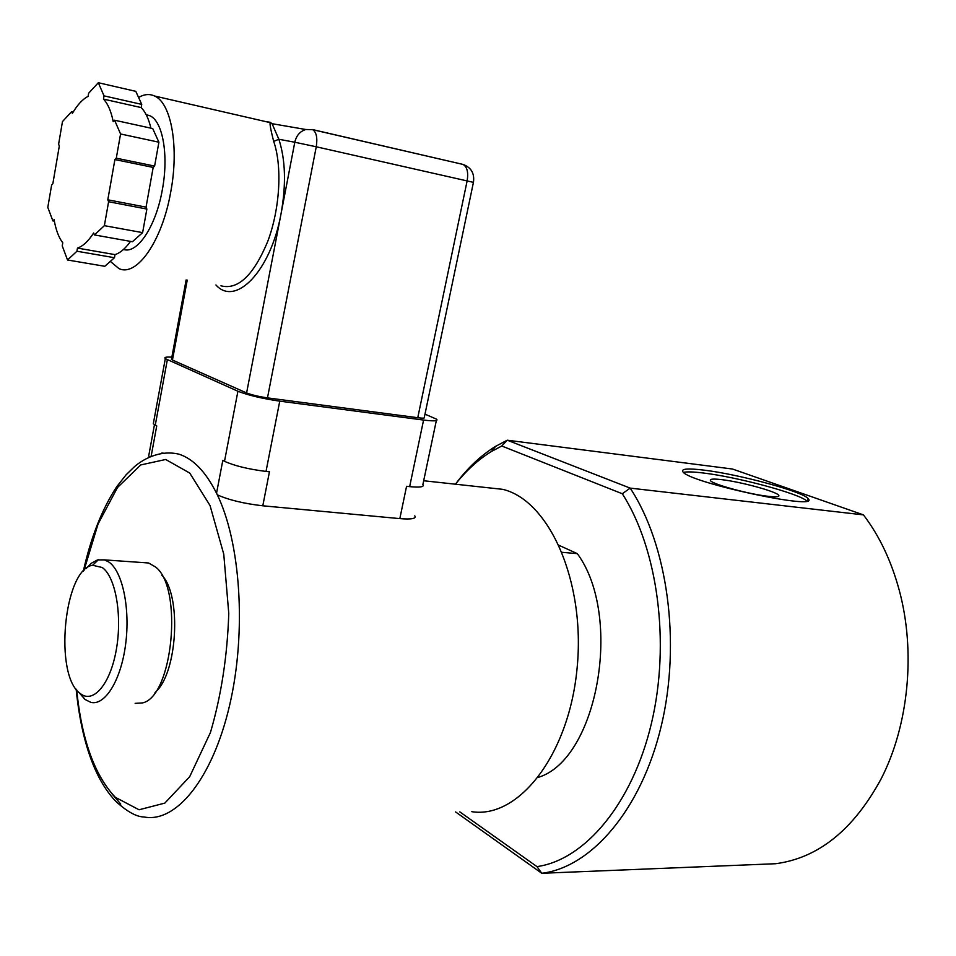 <?xml version="1.0" encoding="UTF-8"?>
<svg xmlns="http://www.w3.org/2000/svg" width="956" height="956" viewBox="0 0 956 956"><rect width="100%" height="100%" fill="white"/><g stroke="black" fill="none" stroke-linecap="round" stroke-linejoin="round"><path stroke-width="1.43" d="M806.792 500.992C799.347 493.619 737.052 476.936 703.305 473.005C693.363 471.786 686.755 471.571 683.468 472.384M767.991 496.295C776.224 497.216 779.809 496.869 778.722 495.268C776.463 491.539 740.828 481.824 721.78 479.661C713.164 478.645 709.412 478.98 710.511 480.641C712.483 484.262 748.918 494.228 767.991 496.295M703.975 470.137C738.904 474.236 803.757 491.826 808.155 498.685C821.491 511.054 689.013 482.661 682.919 471.834C680.887 468.763 687.902 468.189 703.975 470.137M436.342 420.556L422.851 484.692C424.464 486.963 420.066 487.608 409.658 486.64L406.563 486.305L399.823 518.618L262.792 505.796L269.449 471.786L266.019 471.428C248.333 469.193 234.495 465.823 224.505 461.306L222.808 460.422L216.534 493.212C240.577 541.227 246.839 631.522 229.655 705.122C212.579 778.889 175.952 823.236 144.117 816.998C136.565 816.902 127.172 811.728 115.927 801.475C108.769 794.006 102.519 784.757 97.177 773.715C86.638 751.87 79.623 723.668 76.122 689.133M151.096 456.466L156.748 425.874L153.307 423.795L153.629 422.062M424.99 414.139L436.617 419.206C438.326 421.046 433.988 421.333 423.58 420.054L279.75 401.15C262.028 398.533 248.082 395.234 237.913 391.243L165.316 358.655C163.787 357.317 165.974 356.827 171.853 357.162M215.936 284.972C235.451 307.079 270.644 271.349 281.016 213.905C286.262 184.699 285.533 159.819 278.853 139.265L294.795 142.241C296.348 135.585 300.017 131.331 305.8 129.502L312.684 129.681C316.436 132.167 317.631 137.867 316.257 146.782L473.435 182.357L424.333 417.294C425.193 418.226 422.994 418.37 417.76 417.724L267.477 397.875C258.646 396.573 251.679 394.924 246.6 392.94L172.45 360.042L171.554 358.823M399.823 518.618C411.546 519.55 416.541 518.63 414.785 515.846M83.327 571.15C90.975 537.117 102.113 508.962 116.74 486.688L126.073 474.833L134.151 466.97C141.787 460.147 159.15 449.451 178.903 454.16C193.148 458.701 205.695 471.714 216.534 493.212L217.418 494.885C228.962 500.024 244.079 503.657 262.792 505.796M163.596 453.18L161.755 453.048M149.088 453.825L148.694 456L149.877 456.98M155.039 692.479C177.505 673.813 181.939 595.469 161.827 575.154M486.018 487.524L502.701 489.341C549.007 500.167 585.693 581.332 577.101 668.148C569.035 755.073 518.427 819.101 471.786 811.68M559.176 545.398L577.328 553.644L562.188 552.329M577.328 553.644C623.264 616.094 597.572 759.315 538.419 777.324M455.474 484.202C466.373 470.412 478.359 459.513 491.444 451.495L501.769 446.01L622.296 493.75C657.68 548.601 670.622 642.79 651.43 723.393C632.298 804.068 584.618 859.982 536.973 866.614L459.8 811.883M455.606 811.943L541.777 873.282L775.663 863.722C818.372 858.058 853.529 829.76 881.145 778.829C908.75 725.222 915.836 651.323 899.238 590.211C891.267 560.825 879.341 535.719 863.447 514.89L630.159 488.11L507.254 440.202L732.499 469.026L863.447 514.89M501.769 446.01L507.254 440.202L495.674 446.309C480.868 455.438 467.448 468.07 455.438 484.202M622.296 493.75L630.159 488.11C667.396 544.311 681.305 642.229 661.277 725.927C641.333 809.744 591.334 867.307 541.777 873.282L536.973 866.614M143.328 562.618L148.598 562.988L155.47 566.944C183.349 587.534 172.857 696.9 142.432 702.935L135.143 703.353M78.703 692.132L84.988 699.457L90.796 702.349C105.017 706.018 121.018 680.23 125.618 644.332C130.375 608.506 122.511 571.33 108.924 562.08L104.455 559.881L97.5 559.917L91.298 563.263L86.219 568.473M102.232 567.517C115.557 576.647 122.476 615.377 116.309 649.698C110.334 684.173 93.234 704.094 80.328 693.566C53.644 675.677 63.897 568.701 92.636 565.271L102.232 567.517M150.905 128.164C148.67 118.699 145.42 111.84 141.165 107.586L103.463 99.089C107.849 103.654 111.099 111.159 113.214 121.627L114.589 120.217L152.709 128.558L158.899 142.205L154.609 166.081L153.187 167.419L114.899 159.556L107.801 199.804L146.041 207.129L146.866 209.053L108.602 201.74L107.801 199.804M103.463 99.089L104.025 95.863L98.325 82.718L88.657 93.198L88.107 96.365C82.646 99.149 77.4 104.825 72.345 113.417L71.628 111.661L62.475 121.579L58.603 144.225L59.308 145.993L52.843 183.743L51.636 184.986L47.8 207.368L52.867 220.884L54.086 219.677C55.866 229.894 58.758 237.602 62.773 242.8L62.236 245.883L67.529 259.996L76.922 251.237L77.472 248.094L115.007 254.619L114.457 257.714L76.922 251.237M108.602 201.74L104.371 225.664L94.429 234.925L93.652 232.977C88.299 241.223 82.897 246.266 77.472 248.094M114.899 159.556L116.285 158.182L120.564 133.971L114.589 120.217M116.285 158.182L154.609 166.081M120.564 133.971L158.899 142.205M94.429 234.925L132.418 241.725L142.623 232.643L146.866 209.053M104.371 225.664L142.623 232.643M67.529 259.996L104.802 266.294L114.457 257.714M52.867 220.884L54.349 221.147M71.628 111.661L73.194 112.007M130.518 241.39C125.367 248.572 120.193 252.982 115.007 254.619M153.187 167.419L146.041 207.129M141.165 107.586L141.727 104.395L135.8 91.346L98.325 82.718M104.025 95.863L141.727 104.395M146.184 114.672L149.757 115.7C162.783 121.03 168.865 155.219 162.341 189.694C155.971 226.464 137.222 254.332 123.503 249.456M417.76 417.724L467.149 180.768C468.512 172.367 467.161 166.918 463.086 164.444L312.684 129.681L305.8 129.502L272.066 123.694L278.853 139.265L273.679 141.369C282.426 166.38 279.953 208.91 267.776 241.342C253.591 275.4 237.984 290.218 220.956 285.82M265.111 121.46L270.034 122.26L272.066 123.694L270.118 122.26M270.201 122.643C269.628 123.826 270.787 130.064 273.679 141.369M266.796 121.699L265.242 121.496M138.584 97.476C144.213 94.166 149.542 93.676 154.573 96.018C171.327 102.961 179.238 147.224 170.742 191.905C162.173 241.294 136.6 277.312 118.914 268.564L110.31 261.394M155.278 425.109L167.336 359.779M409.658 486.64L423.58 420.054M224.505 461.306L237.913 391.243M266.019 471.428L279.75 401.15M83.973 570.493L98.05 524.031L117.48 487.524L140.723 464.939L165.675 459.489L189.754 473.065L210.045 505.545L223.764 554.169L228.771 613.405C227.373 655.9 221.266 695.598 210.44 732.511L189.694 776.678L164.826 803.112L139.05 809.768L115.294 797.292C94.536 775.232 81.666 739.43 76.695 689.885M120.743 804.056L111.983 793.838M246.6 392.94L294.795 142.241L316.257 146.782L267.477 397.875M172.45 360.042L187.233 280.12M473.459 182.261C474.654 173.418 471.2 167.479 463.086 164.444L312.182 129.49M807.665 500.693L808.155 498.685M778.447 496.391L778.722 495.268M153.307 423.795L165.316 358.655M148.694 456L154.466 424.655M423.687 480.749L502.701 489.341M491.444 451.495L495.674 446.309M148.598 562.988L104.455 559.881M80.328 693.566L84.988 699.457M92.636 565.271L98.396 559.69M149.757 115.7L146.316 114.935M270.201 122.631L154.573 96.018M171.423 359.48L186.133 279.929"/></g></svg>

